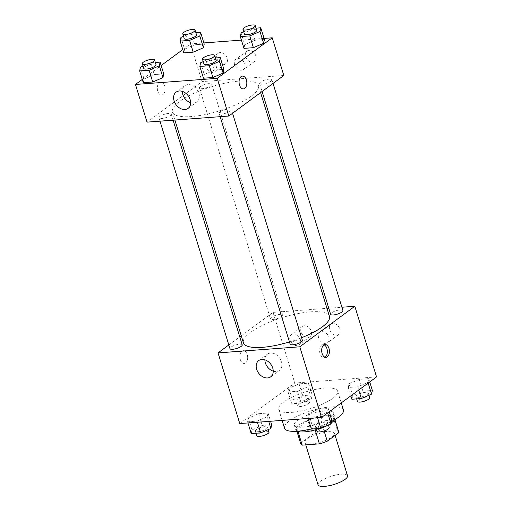 <?xml version="1.0" encoding="UTF-8"?>
<svg xmlns="http://www.w3.org/2000/svg" width="512" height="512" viewBox="0 0 512 512"><rect width="100%" height="100%" fill="white"/><g stroke="black" fill="none" stroke-linecap="round" stroke-linejoin="round"><path stroke-width="0.38" stroke-dasharray="2.56 1.92" d="M347.52 475.77A15.411 4.346 -17.1 0 0 331.514 476.147A15.411 4.346 -17.1 0 0 318.061 484.832M332.019 436.998A15.411 4.346 -17.1 0 0 334.477 433.382A15.411 4.346 -17.1 0 0 318.47 433.76A15.411 4.346 -17.1 0 0 305.024 442.445A15.411 4.346 -17.1 0 0 316.051 443.341A15.411 4.346 -17.1 0 0 332.019 436.998M300.672 443.174L312.256 434.643A19.885 5.613 -17.1 0 1 320.09 431.968L315.738 417.843A19.885 5.613 -17.1 0 0 307.91 420.512L296.326 429.043L300.672 443.174A19.885 5.613 -17.1 0 0 300.742 443.763M320.09 431.968L337.299 430.682A19.885 5.613 -17.1 0 1 338.758 432.064M315.738 417.843L332.954 416.557L337.299 430.682M334.822 419.635L334.483 418.528L322.899 427.059L324.102 430.957M334.483 418.528A19.885 5.613 -17.1 0 0 334.413 417.939A19.885 5.613 -17.1 0 0 332.954 416.557M296.326 429.043A19.885 5.613 -17.1 0 0 296.397 429.632A19.885 5.613 -17.1 0 0 297.862 431.014L298.016 431.514M322.899 427.059A19.885 5.613 -17.1 0 1 315.072 429.728L297.862 431.014M297.267 431.245A20.544 5.798 162.9 0 1 295.77 429.824A20.544 5.798 162.9 0 1 305.395 421.389A20.544 5.798 162.9 0 1 326.406 415.68A20.544 5.798 162.9 0 1 335.04 417.741A20.544 5.798 162.9 0 1 334.598 419.763M331.296 422.893A20.544 5.798 162.9 0 1 316.403 429.536M324.96 410.97A20.544 5.798 -17.1 0 0 303.949 416.678A20.544 5.798 -17.1 0 0 294.317 425.114A20.544 5.798 -17.1 0 0 309.024 426.31A20.544 5.798 -17.1 0 0 330.31 417.85A20.544 5.798 -17.1 0 0 333.594 413.03A20.544 5.798 -17.1 0 0 324.96 410.97M307.91 420.512L312.256 434.643M343.411 410.016A30.816 8.698 -17.1 0 0 311.398 410.765A30.816 8.698 -17.1 0 0 284.499 428.134M311.328 428.845A30.816 8.698 -17.1 0 0 331.616 421.382M332.691 398.4A30.816 8.698 -17.1 0 0 337.613 391.174A30.816 8.698 -17.1 0 0 305.606 391.923A30.816 8.698 -17.1 0 0 278.707 409.299A30.816 8.698 -17.1 0 0 300.762 411.091A30.816 8.698 -17.1 0 0 332.691 398.4M239.77 423.558L294.784 383.027L376.55 376.915M349.056 383.776L359.277 379.373L368.723 378.669L367.942 382.368L357.715 386.771L348.275 387.475L349.056 383.776L359.277 379.373L368.723 378.669L367.942 382.368L357.715 386.771L348.275 387.475L349.056 383.776L352.678 395.552L362.899 391.149L372.346 390.438M307.757 386.861L297.536 391.27L288.096 391.974L288.877 388.275L299.098 383.866L308.538 383.162L307.757 386.861L297.536 391.27L288.096 391.974L288.877 388.275L299.098 383.866L308.538 383.162L307.757 386.861L311.379 398.637L301.158 403.046L291.718 403.75L292.499 400.051L302.72 395.642L312.16 394.938L311.379 398.637M267.264 416.691L257.043 421.101L247.603 421.805L248.384 418.106L258.605 413.696L268.045 412.992L267.264 416.691L257.043 421.101L247.603 421.805L248.384 418.106L258.605 413.696L268.045 412.992L267.264 416.691L268.71 421.395M327.443 412.198L317.222 416.602L307.782 417.306L308.563 413.606L318.784 409.203L328.224 408.499L327.443 412.198L317.222 416.602L307.782 417.306L308.563 413.606L318.784 409.203L328.224 408.499L327.667 412.928M240.333 359.59A6.419 3.866 85.7 0 0 244.25 363.462A6.419 3.866 85.7 0 0 247.629 356.768A6.419 3.866 85.7 0 0 243.296 350.656A6.419 3.866 85.7 0 0 240.333 359.59M228.819 344.966L239.776 336.896M241.261 335.802L273.056 312.378L294.784 383.027M240.339 359.59A6.419 3.866 -94.3 0 1 243.296 350.656A6.419 3.866 -94.3 0 1 247.635 356.768A6.419 3.866 -94.3 0 1 244.256 363.462A6.419 3.866 -94.3 0 1 240.339 359.59M273.242 371.168A10.099 7.539 -126.4 0 0 276.256 371.552A10.099 7.539 -126.4 0 0 279.398 370.419A10.099 7.539 -126.4 0 0 279.475 357.818A10.099 7.539 -126.4 0 0 267.418 354.157A10.099 7.539 -126.4 0 0 264.877 359.814M324.051 344.858A6.419 3.866 85.7 0 0 323.002 344.698A6.419 3.866 85.7 0 0 319.622 351.392A6.419 3.866 85.7 0 0 323.955 357.504A6.419 3.866 85.7 0 0 324.973 357.197M304.339 325.702A6.419 4.794 -126.4 0 0 302.342 326.419A6.419 4.794 -126.4 0 0 302.291 334.432A6.419 4.794 -126.4 0 0 309.958 336.755A6.419 4.794 -126.4 0 0 310.746 329.933A6.419 4.794 -126.4 0 0 304.339 325.702M332.954 323.565A6.419 4.794 -126.4 0 0 330.957 324.282A6.419 4.794 -126.4 0 0 330.906 332.294A6.419 4.794 -126.4 0 0 338.573 334.618A6.419 4.794 -126.4 0 0 339.36 327.795A6.419 4.794 -126.4 0 0 332.954 323.565M273.056 312.378L326.97 308.352M328.755 308.218L341.888 307.238M293.331 333.805A6.419 4.794 53.6 0 1 299.738 338.042A6.419 4.794 53.6 0 1 298.95 344.864A6.419 4.794 53.6 0 1 291.283 342.534A6.419 4.794 53.6 0 1 291.334 334.522A6.419 4.794 53.6 0 1 293.331 333.805M321.952 331.667A6.419 4.794 53.6 0 1 328.358 335.904A6.419 4.794 53.6 0 1 327.571 342.726A6.419 4.794 53.6 0 1 319.904 340.397A6.419 4.794 53.6 0 1 319.955 332.384A6.419 4.794 53.6 0 1 321.952 331.667M302.406 340.371A6.419 1.811 -17.1 0 0 297.811 339.994A6.419 1.811 -17.1 0 0 291.162 342.637A6.419 1.811 -17.1 0 0 290.131 344.147M281.696 316.544A6.419 1.811 -17.1 0 0 282.72 315.034A6.419 1.811 -17.1 0 0 276.051 315.194A6.419 1.811 -17.1 0 0 270.445 318.81A6.419 1.811 -17.1 0 0 275.04 319.187A6.419 1.811 -17.1 0 0 281.696 316.544M342.899 310.541A6.419 1.811 -17.1 0 0 336.23 310.694A6.419 1.811 -17.1 0 0 330.63 314.317M242.227 344.864A6.419 1.811 -17.1 0 0 235.558 345.024A6.419 1.811 -17.1 0 0 229.952 348.64M329.434 316.358A44.992 12.698 -17.1 0 0 282.694 317.453A44.992 12.698 -17.1 0 0 243.424 342.822M289.453 341.939A44.992 12.698 -17.1 0 0 301.594 337.722M251.245 96.134A44.992 12.698 -17.1 0 0 258.438 85.581A44.992 12.698 -17.1 0 0 211.699 86.675A44.992 12.698 -17.1 0 0 172.429 112.045A44.992 12.698 -17.1 0 0 204.634 114.662A44.992 12.698 -17.1 0 0 251.245 96.134M220.166 111.859A6.419 1.811 162.9 0 1 226.816 109.216A6.419 1.811 162.9 0 1 231.411 109.594A6.419 1.811 162.9 0 1 225.805 113.21A6.419 1.811 162.9 0 1 219.136 113.37A6.419 1.811 162.9 0 1 220.166 111.859M210.701 85.766A6.419 1.811 -17.1 0 0 211.725 84.256A6.419 1.811 -17.1 0 0 205.056 84.416A6.419 1.811 -17.1 0 0 199.45 88.032A6.419 1.811 -17.1 0 0 204.045 88.41A6.419 1.811 -17.1 0 0 210.701 85.766M270.88 81.267A6.419 1.811 -17.1 0 0 271.904 79.763A6.419 1.811 -17.1 0 0 265.235 79.917A6.419 1.811 -17.1 0 0 259.629 83.539A6.419 1.811 -17.1 0 0 264.224 83.91A6.419 1.811 -17.1 0 0 270.88 81.267M170.202 115.597A6.419 1.811 -17.1 0 0 171.232 114.086A6.419 1.811 -17.1 0 0 164.563 114.246A6.419 1.811 -17.1 0 0 158.957 117.862A6.419 1.811 -17.1 0 0 163.552 118.24A6.419 1.811 -17.1 0 0 170.202 115.597M283.821 75.494L202.054 81.6L190.464 43.923L203.872 42.925M147.04 122.131L202.054 81.6M216.998 58.803A6.419 4.794 -126.4 0 0 225.92 63.59A6.419 4.794 -126.4 0 0 226.707 56.774A6.419 4.794 -126.4 0 0 220.301 52.538A6.419 4.794 -126.4 0 0 218.304 53.254A6.419 4.794 -126.4 0 0 216.998 58.803M255.84 55.904A6.419 4.794 -126.4 0 0 248.922 50.4A6.419 4.794 -126.4 0 0 246.925 51.117A6.419 4.794 -126.4 0 0 246.867 59.13A6.419 4.794 -126.4 0 0 254.541 61.453A6.419 4.794 -126.4 0 0 255.84 55.904M264.051 38.426L241.414 40.115M204.243 74.509L203.462 78.208L204.243 74.509L214.464 70.099L204.243 74.509L200.621 62.733M223.904 69.395L214.464 70.099L223.904 69.395M144.058 79.002L143.277 82.707L144.058 79.002L154.285 74.598L144.058 79.002L140.442 67.232M163.725 73.894L154.285 74.598L163.725 73.894M184.557 49.178L183.776 52.877L184.557 49.178L194.778 44.768L184.557 49.178L180.934 37.402M204.218 44.064L194.778 44.768L204.218 44.064M142.272 79.43L161.152 65.523M182.765 49.6L190.464 43.923M244.736 44.678L243.955 48.378L244.736 44.678L254.957 40.269L244.736 44.678L241.114 32.902M264.397 39.565L254.957 40.269L264.397 39.565M209.299 60.64A6.419 4.794 53.6 0 1 215.699 64.877A6.419 4.794 53.6 0 1 214.918 71.699A6.419 4.794 53.6 0 1 207.245 69.376A6.419 4.794 53.6 0 1 207.302 61.363A6.419 4.794 53.6 0 1 209.299 60.64M237.914 58.502A6.419 4.794 53.6 0 1 244.32 62.739A6.419 4.794 53.6 0 1 243.533 69.562A6.419 4.794 53.6 0 1 235.866 67.232A6.419 4.794 53.6 0 1 235.917 59.219A6.419 4.794 53.6 0 1 237.914 58.502M162.995 94.49A6.419 3.866 85.7 0 0 164.896 87.168A6.419 3.866 85.7 0 0 160.71 82.202A6.419 3.866 85.7 0 0 157.331 88.89A6.419 3.866 85.7 0 0 161.664 95.008A6.419 3.866 85.7 0 0 162.995 94.49A6.419 3.866 -94.3 0 1 161.67 95.008A6.419 3.866 -94.3 0 1 157.331 88.89A6.419 3.866 -94.3 0 1 160.71 82.202A6.419 3.866 -94.3 0 1 164.896 87.168A6.419 3.866 -94.3 0 1 163.002 94.49M190.656 102.714A10.099 7.539 -126.4 0 0 196.806 101.965A10.099 7.539 -126.4 0 0 198.861 93.235A10.099 7.539 -126.4 0 0 184.826 85.702A10.099 7.539 -126.4 0 0 182.291 91.36M242.477 76.09L242.47 76.09A6.419 3.866 85.7 0 0 241.139 76.608A6.419 3.866 85.7 0 0 239.238 83.93A6.419 3.866 85.7 0 0 243.43 88.896L243.43 88.896M203.213 61.613L210.842 58.33L215.533 57.978M216.198 60.141A6.419 1.811 -17.1 0 0 209.53 60.294A6.419 1.811 -17.1 0 0 203.923 63.917M210.842 58.33L214.464 70.099M143.034 66.112L150.662 62.822L155.354 62.477M156.019 64.64A6.419 1.811 -17.1 0 0 149.35 64.794A6.419 1.811 -17.1 0 0 143.744 68.416M150.662 62.822L154.285 74.598M243.712 31.782L251.334 28.499L256.026 28.147M256.691 30.31A6.419 1.811 -17.1 0 0 250.022 30.464A6.419 1.811 -17.1 0 0 244.416 34.086M251.334 28.499L254.957 40.269M183.533 36.282L191.155 32.992L195.846 32.646M196.512 34.81A6.419 1.811 -17.1 0 0 189.843 34.963A6.419 1.811 -17.1 0 0 184.237 38.586M191.155 32.992L194.778 44.768M311.405 429.082L312.186 425.382L322.406 420.979L331.846 420.269M326.733 424.294A6.419 1.811 -17.1 0 0 327.763 422.79A6.419 1.811 -17.1 0 0 321.094 422.944A6.419 1.811 -17.1 0 0 315.488 426.566A6.419 1.811 -17.1 0 0 320.083 426.938A6.419 1.811 -17.1 0 0 326.733 424.294M308.563 413.606L312.186 425.382M318.784 409.203L322.406 420.979M328.224 408.499L329.235 411.776M317.222 416.602L317.574 417.741M307.782 417.306L308.128 418.445M329.21 427.501A6.419 1.811 -17.1 0 0 322.541 427.654A6.419 1.811 -17.1 0 0 316.941 431.277M251.226 433.581L252.006 429.882L262.227 425.472L271.667 424.768M266.554 428.794A6.419 1.811 -17.1 0 0 267.584 427.283A6.419 1.811 -17.1 0 0 260.915 427.443A6.419 1.811 -17.1 0 0 255.309 431.059A6.419 1.811 -17.1 0 0 259.904 431.437A6.419 1.811 -17.1 0 0 266.554 428.794M248.384 418.106L252.006 429.882M258.605 413.696L262.227 425.472M268.045 412.992L270.586 421.254M257.043 421.101L257.395 422.24M247.603 421.805L247.949 422.944M269.03 431.994A6.419 1.811 -17.1 0 0 262.362 432.154A6.419 1.811 -17.1 0 0 256.755 435.77M351.898 399.251L352.678 395.552M367.232 394.464A6.419 1.811 -17.1 0 0 368.256 392.96A6.419 1.811 -17.1 0 0 361.587 393.114A6.419 1.811 -17.1 0 0 355.981 396.736A6.419 1.811 -17.1 0 0 360.576 397.107A6.419 1.811 -17.1 0 0 367.232 394.464M359.277 379.373L362.899 391.149M368.723 378.669L369.728 381.946M367.942 382.368L368.166 383.098M357.715 386.771L358.726 390.048M348.275 387.475L350.848 395.853M369.702 397.67A6.419 1.811 -17.1 0 0 363.034 397.824A6.419 1.811 -17.1 0 0 357.434 401.446M307.053 398.963A6.419 1.811 -17.1 0 0 308.077 397.453A6.419 1.811 -17.1 0 0 301.408 397.613A6.419 1.811 -17.1 0 0 295.802 401.229A6.419 1.811 -17.1 0 0 300.397 401.606A6.419 1.811 -17.1 0 0 307.053 398.963M288.877 388.275L292.499 400.051M299.098 383.866L302.72 395.642M308.538 383.162L312.16 394.938M297.536 391.27L301.158 403.046M288.096 391.974L291.718 403.75M308.499 403.674A6.419 1.811 -17.1 0 0 309.523 402.163A6.419 1.811 -17.1 0 0 302.854 402.323A6.419 1.811 -17.1 0 0 297.254 405.939A6.419 1.811 -17.1 0 0 301.85 406.317A6.419 1.811 -17.1 0 0 308.499 403.674M335.098 435.405L334.477 433.382M305.773 444.877L305.024 442.445M294.317 425.114L295.77 429.824M333.594 413.03L335.04 417.741M296.397 429.632L296.902 431.27M334.413 417.939L334.918 419.578M278.707 409.299L282.118 420.39M337.613 391.174L341.235 402.931M270.701 376.826L279.398 370.419M258.72 360.563L267.418 354.157M325.062 344.544L323.002 344.698M326.016 357.35L323.955 357.504M302.342 326.419L291.334 334.522M309.958 336.755L298.95 344.864M330.957 324.282L319.955 332.384M338.573 334.618L327.571 342.726M172.429 112.045L174.893 120.051M258.438 85.581L260.595 92.602M232.544 113.267L231.411 109.594M220.154 116.672L219.136 113.37M199.45 88.032L270.445 318.81M211.725 84.256L282.72 315.034M259.629 83.539L262.086 91.507M271.904 79.763L273.037 83.437M158.957 117.862L159.974 121.165M171.232 114.086L173.107 120.186M218.304 53.254L207.302 61.363M225.92 63.59L214.918 71.699M246.925 51.117L235.917 59.219M254.541 61.453L243.533 69.562M188.115 108.371L196.806 101.965M176.134 92.109L184.826 85.702M315.488 426.566L316.154 428.73M327.763 422.79L328.467 425.088M255.309 431.059L255.974 433.222M267.584 427.283L268.288 429.587M355.981 396.736L356.646 398.899M368.256 392.96L368.966 395.258M295.802 401.229L297.254 405.939M308.077 397.453L309.523 402.163"/><path stroke-width="0.77" d="M305.773 444.877L318.061 484.832A15.411 4.346 -17.1 0 0 329.094 485.728A15.411 4.346 -17.1 0 0 345.056 479.386A15.411 4.346 -17.1 0 0 347.52 475.77L335.098 435.405M315.123 429.907L319.418 443.859L302.208 445.146A19.885 5.613 -17.1 0 1 300.742 443.763L296.902 431.27M334.822 419.635L338.829 432.653A19.885 5.613 -17.1 0 0 338.758 432.064L334.918 419.578M338.829 432.653L327.251 441.184A19.885 5.613 -17.1 0 1 319.418 443.859M324.102 430.957L327.251 441.184M334.598 419.763A20.544 5.798 162.9 0 1 331.296 422.893M316.403 429.536A20.544 5.798 162.9 0 1 297.267 431.245M298.016 431.514L302.208 445.146M331.616 421.382A30.816 8.698 -17.1 0 0 338.483 417.242A30.816 8.698 -17.1 0 0 343.411 410.016L341.235 402.931M282.118 420.39L284.499 428.134A30.816 8.698 -17.1 0 0 311.328 428.845M341.888 307.238L354.822 306.272L376.55 376.915L321.536 417.446L239.77 423.558L218.035 352.909L228.819 344.966M239.776 336.896L241.261 335.802M267.565 377.952A10.099 7.539 53.6 0 1 257.485 371.29A10.099 7.539 53.6 0 1 258.72 360.563A10.099 7.539 53.6 0 1 270.784 364.224A10.099 7.539 53.6 0 1 270.701 376.826A10.099 7.539 53.6 0 1 267.565 377.952M354.822 306.272L299.802 346.797L321.536 417.446M299.802 346.797L218.035 352.909M264.877 359.814A10.099 7.539 -126.4 0 0 273.242 371.168M328.979 348.416A6.419 3.866 -94.3 0 1 326.016 357.35A6.419 3.866 -94.3 0 1 321.683 351.238A6.419 3.866 -94.3 0 1 325.062 344.544A6.419 3.866 -94.3 0 1 328.979 348.416M324.973 357.197A6.419 3.866 85.7 0 0 326.918 348.57A6.419 3.866 85.7 0 0 324.051 344.858M326.97 308.352L328.755 308.218M220.154 116.672L290.131 344.147A6.419 1.811 -17.1 0 0 296.8 343.987A6.419 1.811 -17.1 0 0 302.406 340.371L232.544 113.267M262.086 91.507L330.63 314.317A6.419 1.811 -17.1 0 0 335.226 314.688A6.419 1.811 -17.1 0 0 341.875 312.045A6.419 1.811 -17.1 0 0 342.899 310.541L273.037 83.437M159.974 121.165L229.952 348.64A6.419 1.811 -17.1 0 0 234.547 349.018A6.419 1.811 -17.1 0 0 241.203 346.374A6.419 1.811 -17.1 0 0 242.227 344.864L173.107 120.186M301.594 337.722A44.992 12.698 -17.1 0 0 322.24 326.912A44.992 12.698 -17.1 0 0 329.434 316.358L260.595 92.602M174.893 120.051L243.424 342.822A44.992 12.698 -17.1 0 0 289.453 341.939M264.051 38.426L272.23 37.818L283.821 75.494L228.806 116.026L147.04 122.131L135.45 84.454L142.272 79.43M241.414 40.115L203.872 42.925M223.123 73.094L223.904 69.395L223.123 73.094L212.902 77.504L223.123 73.094L219.501 61.325L209.28 65.728L199.84 66.432L200.621 62.733L203.213 61.613M203.462 78.208L212.902 77.504L203.462 78.208L199.84 66.432M162.944 77.594L163.725 73.894L162.944 77.594L152.723 81.997L162.944 77.594L159.322 65.818L149.101 70.227L139.654 70.931L140.442 67.232L143.034 66.112M143.277 82.707L152.723 81.997L143.277 82.707L139.654 70.931M203.437 47.763L204.218 44.064L203.437 47.763L193.216 52.166L203.437 47.763L199.814 35.987L189.594 40.397L180.154 41.101L180.934 37.402L183.533 36.282M183.776 52.877L193.216 52.166L183.776 52.877L180.154 41.101M272.23 37.818L217.216 78.349L135.45 84.454M161.152 65.523L182.765 49.6M263.616 43.264L264.397 39.565L263.616 43.264L253.395 47.674L263.616 43.264L259.994 31.494L249.773 35.898L240.333 36.602L241.114 32.902L243.712 31.782M243.955 48.378L253.395 47.674L243.955 48.378L240.333 36.602M190.163 99.642A10.099 7.539 53.6 0 1 188.115 108.371A10.099 7.539 53.6 0 1 176.051 104.71A10.099 7.539 53.6 0 1 176.134 92.109A10.099 7.539 53.6 0 1 190.163 99.642M217.216 78.349L228.806 116.026M241.139 76.608A6.419 3.866 -94.3 0 1 242.477 76.09A6.419 3.866 -94.3 0 1 246.81 82.208A6.419 3.866 -94.3 0 1 243.43 88.896A6.419 3.866 -94.3 0 1 239.245 83.93A6.419 3.866 -94.3 0 1 241.139 76.608M182.291 91.36A10.099 7.539 -126.4 0 0 190.656 102.714M243.43 88.896A6.419 3.866 85.7 0 0 246.803 82.208A6.419 3.866 85.7 0 0 242.47 76.09M215.533 57.978L220.282 57.619L219.501 61.325M202.477 59.206L203.923 63.917A6.419 1.811 -17.1 0 0 208.518 64.288A6.419 1.811 -17.1 0 0 215.168 61.645A6.419 1.811 -17.1 0 0 216.198 60.141L214.746 55.43A6.419 1.811 -17.1 0 0 208.077 55.584A6.419 1.811 -17.1 0 0 202.477 59.206A6.419 1.811 -17.1 0 0 207.072 59.578A6.419 1.811 -17.1 0 0 213.722 56.934A6.419 1.811 -17.1 0 0 214.746 55.43M220.282 57.619L223.904 69.395M209.28 65.728L212.902 77.504M155.354 62.477L160.102 62.118L159.322 65.818M142.298 63.706L143.744 68.416A6.419 1.811 -17.1 0 0 148.339 68.787A6.419 1.811 -17.1 0 0 154.989 66.144A6.419 1.811 -17.1 0 0 156.019 64.64L154.566 59.93A6.419 1.811 -17.1 0 0 147.898 60.083A6.419 1.811 -17.1 0 0 142.298 63.706A6.419 1.811 -17.1 0 0 146.893 64.077A6.419 1.811 -17.1 0 0 153.542 61.434A6.419 1.811 -17.1 0 0 154.566 59.93M160.102 62.118L163.725 73.894M149.101 70.227L152.723 81.997M256.026 28.147L260.774 27.789L259.994 31.494M242.97 29.376L244.416 34.086A6.419 1.811 -17.1 0 0 249.011 34.458A6.419 1.811 -17.1 0 0 255.667 31.814A6.419 1.811 -17.1 0 0 256.691 30.31L255.245 25.6A6.419 1.811 -17.1 0 0 248.576 25.754A6.419 1.811 -17.1 0 0 242.97 29.376A6.419 1.811 -17.1 0 0 247.565 29.747A6.419 1.811 -17.1 0 0 254.214 27.104A6.419 1.811 -17.1 0 0 255.245 25.6M260.774 27.789L264.397 39.565M249.773 35.898L253.395 47.674M195.846 32.646L200.595 32.288L199.814 35.987M182.79 33.875L184.237 38.586A6.419 1.811 -17.1 0 0 188.832 38.957A6.419 1.811 -17.1 0 0 195.488 36.314A6.419 1.811 -17.1 0 0 196.512 34.81L195.059 30.099A6.419 1.811 -17.1 0 0 188.39 30.253A6.419 1.811 -17.1 0 0 182.79 33.875A6.419 1.811 -17.1 0 0 187.386 34.246A6.419 1.811 -17.1 0 0 194.035 31.603A6.419 1.811 -17.1 0 0 195.059 30.099M200.595 32.288L204.218 44.064M189.594 40.397L193.216 52.166M329.235 411.776L331.846 420.269L331.066 423.968L320.845 428.378L311.405 429.082L308.128 418.445M327.667 412.928L331.066 423.968M317.574 417.741L320.845 428.378M316.154 428.73L316.941 431.277A6.419 1.811 -17.1 0 0 321.536 431.648A6.419 1.811 -17.1 0 0 328.186 429.005A6.419 1.811 -17.1 0 0 329.21 427.501L328.467 425.088M270.586 421.254L271.667 424.768L270.886 428.467L260.666 432.877L251.226 433.581L247.949 422.944M268.71 421.395L270.886 428.467M257.395 422.24L260.666 432.877M255.974 433.222L256.755 435.77A6.419 1.811 -17.1 0 0 261.35 436.147A6.419 1.811 -17.1 0 0 268.006 433.504A6.419 1.811 -17.1 0 0 269.03 431.994L268.288 429.587M369.728 381.946L372.346 390.438L371.558 394.138L361.338 398.547L351.898 399.251L350.848 395.853M368.166 383.098L371.558 394.138M358.726 390.048L361.338 398.547M356.646 398.899L357.434 401.446A6.419 1.811 -17.1 0 0 362.029 401.818A6.419 1.811 -17.1 0 0 368.678 399.174A6.419 1.811 -17.1 0 0 369.702 397.67L368.966 395.258"/></g></svg>
